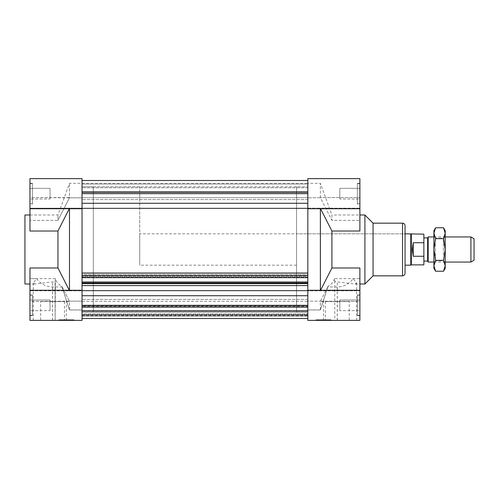 <?xml version="1.0" encoding="UTF-8"?>
<svg xmlns="http://www.w3.org/2000/svg" width="499" height="499" viewBox="0 0 499 499"><rect width="100%" height="100%" fill="white"/><g stroke="black" fill="none" stroke-linecap="round" stroke-linejoin="round"><path stroke-width="0.37" stroke-dasharray="2.5 1.87" d="M307.833 306.367L82.029 306.367L82.029 314.981L307.833 314.981L307.833 301.309L307.833 316.123L307.833 310.821L307.833 315.674L307.833 310.821L82.029 310.821L82.029 316.123L82.029 301.309L82.029 318.493L307.833 318.493L307.833 306.367L82.029 306.367L82.029 301.309L307.833 301.309L307.833 316.123L307.833 310.821L82.029 310.821L82.029 316.123L307.833 316.123L82.029 316.123L82.029 315.1L307.833 315.1L82.029 315.1L82.029 313.983L307.833 313.983L82.029 313.983L82.029 314.376L307.833 314.376L82.029 314.376L82.029 310.684L307.833 310.684L82.029 310.684L82.029 306.941L307.833 306.941L82.029 306.941L82.029 310.634L307.833 310.634L82.029 310.634L82.029 311.033L307.833 311.033L82.029 311.033L82.029 312.149L307.833 312.149L82.029 312.149L82.029 311.133L307.833 311.133L82.029 311.133L82.029 305.837L307.833 305.837L82.029 305.837L82.029 301.309L307.833 301.309L307.833 306.367M307.833 309.998L320.377 309.998L327.693 286.956L337.312 286.956C343.961 286.769 349.256 283.993 353.186 278.629L356.598 283.164L355.07 284L337.249 281.929C335.546 281.866 334.717 281.492 334.742 280.794L334.449 278.629L359.891 278.629L359.891 267.982L331.904 267.982L320.377 290.861L307.833 290.861L307.833 290.268L359.891 290.268L359.891 320.377L307.833 320.377L307.833 301.159L307.833 320.377L307.833 301.159L320.377 301.159L307.833 301.159L307.833 320.377L356.598 320.377L307.833 320.377L307.833 290.268L307.833 318.493L82.029 318.493L82.029 290.268L82.029 320.377L82.029 309.998L69.486 309.998L62.163 286.956L52.551 286.956C45.896 286.769 40.606 283.993 36.676 278.629L33.258 283.164L34.793 284L52.613 281.929C54.31 281.866 55.146 281.492 55.115 280.794L55.127 320.377L33.258 320.377L82.029 320.377L55.058 320.377M29.965 208.732L29.965 208.214L82.029 208.139L82.029 208.732L82.029 208.139L82.029 208.732L29.965 208.732L29.965 178.623L29.965 197.573L82.029 197.841L69.486 197.841L69.486 183.326L69.486 197.691L57.953 220.371L29.965 220.371L57.953 220.371L57.953 215L57.953 220.371L69.542 197.573L29.965 197.573L29.965 178.623L82.029 178.623L82.029 208.732L82.029 180.507L82.029 197.691L307.833 197.691L307.833 183.326L307.833 197.691L82.029 197.691L82.029 183.326L82.029 197.691L82.029 192.633L307.833 192.633L307.833 180.507L307.833 208.732L307.833 178.623L307.833 197.841L307.833 178.623L359.891 178.623L359.891 208.732L359.891 208.214L320.314 208.214L331.904 231.018L359.891 231.018L359.891 208.214L359.891 208.732L359.891 208.214L320.377 208.139L320.377 208.732M82.029 193.674L82.029 180.507L82.029 184.019L307.833 184.019L307.833 203.28L82.029 203.28L82.029 193.674L307.833 193.674L307.833 199.575L307.833 193.674L82.029 193.674L82.029 199.575L82.029 187.78L82.029 199.575L82.029 187.78L82.029 193.674L307.833 193.674M82.029 180.507L307.833 180.507M307.833 283.002L307.833 290.668L82.029 290.668L82.029 283.002L307.833 283.002L307.833 285.571L307.833 283.002L82.029 283.002L82.029 283.781L82.029 282.989L82.029 285.571L82.029 283.002L307.833 282.989L307.833 283.781L82.029 283.781L307.833 283.781L307.833 274.525L307.833 277.65L307.833 274.525L82.029 274.525L82.029 277.65L82.029 274.525L307.833 274.525L307.833 276.315L82.029 276.315L307.833 276.315L307.833 277.107L82.029 277.107L307.833 277.107L307.833 277.65L307.833 273.047L307.833 285.571L82.029 285.571L82.029 283.532L307.833 283.532M82.029 305.326L307.833 305.326L307.833 299.425L307.833 318.493L307.833 314.981L82.029 314.981L82.029 295.72L307.833 295.72L307.833 305.326L82.029 305.326L82.029 311.22L82.029 299.425L82.029 305.326L307.833 305.326M82.029 295.72L82.029 290.668M307.833 290.668L307.833 295.72M82.029 192.633L307.833 192.633L307.833 184.019L82.029 184.019L82.029 192.633M82.029 208.333L307.833 208.333L307.833 273.047L82.029 273.047L82.029 203.28M307.833 203.28L307.833 208.333M82.029 191.853L307.833 191.853M296.543 312.224L307.833 312.224L307.833 186.776L307.833 312.224L307.833 186.776L307.833 312.224L82.029 312.224L82.029 186.776L82.029 312.224L82.029 186.776L82.029 312.224L93.319 312.224L93.319 186.776L93.319 312.224L93.319 186.776L82.029 186.776L307.833 186.776L296.543 186.776L296.543 312.224L296.543 186.776M82.029 283.532L82.029 274.525L82.029 277.65L82.029 275.616L307.833 275.616M82.029 275.616L82.029 283.002M82.029 277.65L307.833 277.65M82.029 281.991L307.833 281.991M82.029 310.821L82.029 315.674L82.029 310.821M82.029 307.147L307.833 307.147M359.891 199.007L359.891 188.348L359.891 199.007L359.891 188.348L359.891 199.007L339.819 199.007L339.819 188.348L339.819 199.007L359.891 199.007M339.819 199.007L339.819 188.348L339.819 199.007M359.891 310.652L359.891 299.993L359.891 310.652L359.891 299.993L359.891 310.652L339.819 310.652L339.819 299.993L339.819 310.652L359.891 310.652M339.819 310.652L339.819 299.993L339.819 310.652M331.043 320.377L315.986 320.377L331.043 320.377L331.043 319.753L315.986 319.753L331.043 319.753M349.231 320.377L325.398 320.377L349.231 320.377L349.231 301.558L325.398 301.558L349.231 301.558M334.742 280.794L334.804 320.377M334.449 278.629C333.475 282.091 331.361 284.592 328.111 286.139L320.377 309.929L307.833 309.929M359.891 290.268L359.891 267.982L359.891 301.427L320.314 301.427L328.111 286.139M327.693 286.956L320.377 301.309L320.377 309.998M320.377 309.929L320.377 301.159L359.891 301.427L359.891 320.377L359.891 278.629L353.186 278.629M364.912 284L364.912 215M29.965 215L57.953 215L69.486 183.326L307.833 183.326L307.833 197.841L307.833 183.326L320.377 183.326L320.377 197.691L331.904 220.371L359.891 220.371L331.904 220.371L320.377 197.691L320.377 183.326L331.904 215L331.904 220.371L331.904 215L359.891 215M331.904 267.982L331.904 231.018M359.891 197.573L359.891 220.371L359.891 178.623L359.891 197.573L320.314 197.573L359.891 197.573M320.377 197.691L307.833 197.841L320.377 197.691M320.377 290.268L320.314 290.786L359.891 290.786L307.833 290.861L307.833 208.139L307.833 208.732L359.891 208.732M296.543 233.819L296.543 265.181L296.543 233.819L405.057 233.819L405.057 265.181L405.057 233.819L139.732 233.819L139.732 265.181L139.732 233.819M357.384 193.674L357.384 204.022L357.384 193.674M359.891 193.674L359.891 183.326L359.891 193.674M357.384 295.289L357.384 315.362L357.384 295.289L357.384 315.362L357.384 295.289L359.891 295.289L359.891 315.362L359.891 295.289L359.891 315.362L359.891 295.289L357.384 295.289M357.384 294.978L357.384 315.674L357.384 294.978L357.384 315.674L357.384 294.978L359.891 294.978L359.891 315.674L359.891 294.978L359.891 315.674L359.891 294.978L357.384 294.978M307.833 208.139L320.377 208.139L307.833 208.139M320.583 208.732L320.583 290.268M357.384 203.711L357.384 183.638L357.384 203.711L359.891 203.711L359.891 183.638L359.891 203.711L357.384 203.711M357.384 204.022L357.384 183.326L357.384 204.022L359.891 204.022L359.891 183.326L359.891 204.022L357.384 204.022M373.065 275.841L373.065 223.159M405.057 273.333L405.057 225.667M29.965 199.007L29.965 188.348L29.965 199.007L29.965 188.348L29.965 199.007L50.037 199.007L50.037 188.348L50.037 199.007L29.965 199.007M50.037 199.007L50.037 188.348L50.037 199.007M29.965 310.652L29.965 299.993L29.965 310.652L29.965 299.993L29.965 310.652L50.037 310.652L50.037 299.993L50.037 310.652L29.965 310.652M50.037 310.652L50.037 299.993L50.037 310.652M58.82 320.377L73.877 320.377L58.82 320.377L58.82 319.753L73.877 319.753L58.82 319.753M40.631 320.377L64.465 320.377L40.631 320.377L40.631 301.558L64.465 301.558L40.631 301.558M55.127 320.377L55.408 278.629C56.387 282.091 58.495 284.592 61.745 286.139L69.486 309.929L82.029 309.929L82.029 301.159L82.029 309.998M55.408 278.629L29.965 278.629L29.965 320.377L82.029 320.377L82.029 301.159L69.486 301.159L82.029 301.159L82.029 320.377L82.029 309.929M69.28 290.268L69.486 290.861L82.029 290.861L82.029 208.139L29.965 208.214L29.965 231.018L29.965 220.371L29.965 231.018L57.953 231.018L57.953 267.982L29.965 267.982L29.965 320.377L29.965 301.427L69.542 301.427L61.745 286.139M62.163 286.956L69.486 301.309L69.486 309.998M69.486 309.929L69.486 301.159L29.965 301.427L29.965 278.629L36.676 278.629M24.95 215L24.95 284M29.965 267.982L29.965 278.629L29.965 267.982M29.965 197.573L29.965 220.371L29.965 197.573M69.486 208.732L69.542 290.786L29.965 290.786L82.029 290.861L82.029 290.268L29.965 290.268M32.479 193.674L32.479 204.022L32.479 193.674M29.965 193.674L29.965 183.326L29.965 193.674M32.479 295.289L32.479 315.362L32.479 295.289L32.479 315.362L32.479 295.289L29.965 295.289L29.965 315.362L29.965 295.289L29.965 315.362L29.965 295.289L32.479 295.289M32.479 294.978L32.479 315.674L32.479 294.978L32.479 315.674L32.479 294.978L29.965 294.978L29.965 315.674L29.965 294.978L29.965 315.674L29.965 294.978L32.479 294.978M57.953 231.018L69.28 208.732M69.486 290.268L57.953 267.982M32.479 203.711L32.479 183.638L32.479 203.711L29.965 203.711L29.965 183.638L29.965 203.711L32.479 203.711M32.479 204.022L32.479 183.326L32.479 204.022L29.965 204.022L29.965 183.326L29.965 204.022L32.479 204.022M474.05 238.765L474.05 260.235M470.913 262.044L470.913 236.956M428.179 262.044L428.179 236.956M427.637 237.898L427.637 261.102M413.209 242.739C412.012 247.248 412.012 251.752 413.209 256.261L423.869 256.261L423.869 242.739L413.209 242.739L413.209 256.261M423.869 256.261L423.869 264.869M411.326 234.131L411.326 264.869M423.869 234.131L423.869 242.739M423.869 249.5L423.869 237.898L423.869 249.5M410.783 233.819L410.783 265.181M139.732 249.5L139.732 186.776L139.732 249.5M139.732 186.776L93.319 186.776L93.319 312.224L139.732 312.224M435.477 243.855L435.477 260.79L435.477 243.855M433.905 243.069L433.905 262.355L433.905 243.069M443.393 255.145L443.393 238.21L443.393 255.145M433.905 230.681L433.905 268.319M445.195 255.931L445.195 236.645L445.195 255.931M443.517 227.775L445.195 233.201L445.195 230.681M445.195 233.201L443.517 238.634L445.195 249.5L445.195 233.201M445.195 249.5L443.517 260.366L445.195 265.799L445.195 249.5M445.195 268.319L445.195 265.799L443.517 271.225M435.59 271.225L433.905 265.799L435.59 260.366L433.905 249.5L435.59 238.634L433.905 233.201L435.59 227.775M435.59 238.634L443.517 238.634M435.59 260.366L443.517 260.366M323.514 320.377L323.514 300.348M337.249 320.377L337.249 281.929M337.312 320.377L337.312 286.956M402.543 275.841L402.543 223.159M55.115 320.377L55.115 280.794M52.613 320.377L52.613 281.929M52.551 320.377L52.551 286.956M66.348 320.377L66.348 300.348M307.833 187.78L82.029 187.78L307.833 187.78M307.833 199.575L82.029 199.575L307.833 199.575M307.833 299.425L82.029 299.425L307.833 299.425M307.833 311.22L82.029 311.22L307.833 311.22M82.029 315.674L307.833 315.674M339.819 188.348L359.891 188.348L339.819 188.348M339.819 299.993L359.891 299.993L339.819 299.993M315.986 319.753L315.986 320.377M325.398 301.558L325.398 320.377M356.598 320.377L356.598 283.164M355.07 284L359.891 284M296.543 265.181L139.732 265.181M359.891 183.638L357.384 183.638L359.891 183.638M359.891 183.326L357.384 183.326L359.891 183.326M359.891 315.362L357.384 315.362L359.891 315.362M359.891 315.674L357.384 315.674L359.891 315.674M50.037 188.348L29.965 188.348L50.037 188.348M50.037 299.993L29.965 299.993L50.037 299.993M73.877 319.753L73.877 320.377M64.465 301.558L64.465 320.377M33.258 320.377L33.258 283.164M34.793 284L29.965 284M29.965 183.638L32.479 183.638L29.965 183.638M29.965 183.326L32.479 183.326L29.965 183.326M29.965 315.362L32.479 315.362L29.965 315.362M29.965 315.674L32.479 315.674L29.965 315.674M445.195 236.956L433.905 236.956M445.195 262.044L433.905 262.044M445.195 236.645L443.393 238.21L435.477 238.21L433.905 236.645M445.195 262.355L443.393 260.79L435.477 260.79L433.905 262.355"/><path stroke-width="0.75" d="M82.029 295.72L307.833 295.72M307.833 290.668L82.029 290.668M82.029 208.333L307.833 208.333M307.833 203.28L82.029 203.28M82.029 180.507L307.833 180.507M82.029 191.853L307.833 191.853M82.029 193.674L307.833 193.674M359.891 290.268L307.833 290.268L307.833 285.571L82.029 285.571L82.029 290.268L29.965 290.268L29.965 320.377L82.029 320.377L82.029 273.047L307.833 273.047L307.833 320.377L359.891 320.377L359.891 267.982L331.904 267.982L331.904 231.018L320.377 208.333M29.965 208.732L82.029 208.732L82.029 273.047L82.029 178.623L29.965 178.623L29.965 231.018L57.953 231.018L57.953 267.982L69.486 290.668M307.833 208.732L307.833 273.047L307.833 208.732L359.891 208.732L359.891 178.623L307.833 178.623L307.833 208.732M82.029 275.616L307.833 275.616M82.029 277.65L307.833 277.65M82.029 281.991L307.833 281.991M82.029 282.989L307.833 282.989M82.029 283.532L307.833 283.532M307.833 318.493L82.029 318.493L307.833 318.493M82.029 305.326L307.833 305.326M82.029 307.147L307.833 307.147M359.891 215L364.912 215L364.912 284L359.891 284M359.891 208.732L359.891 231.018L331.904 231.018M320.377 290.668L331.904 267.982M320.377 208.732L320.377 290.268M364.912 215L373.065 223.159L373.065 275.841L364.912 284M373.065 223.159L402.543 223.159C404.071 223.303 404.907 224.138 405.057 225.667L405.057 273.333C404.907 274.862 404.071 275.697 402.543 275.841L402.543 223.159M29.965 284L24.95 284L24.95 215L29.965 215M29.965 290.268L29.965 267.982L57.953 267.982M69.486 208.333L57.953 231.018M69.486 290.268L69.486 208.732M470.913 262.044L474.05 260.235L474.05 238.765L470.913 236.956L470.913 262.044L445.195 262.044M433.905 236.956L428.179 236.956L428.179 262.044L433.905 262.044M428.179 262.044L427.637 261.102L427.637 237.898L428.179 236.956M413.209 256.261L412.305 249.5L413.209 242.739L413.209 256.261L423.869 256.261L423.869 234.131L405.057 233.819M413.209 242.739L423.869 242.739M411.326 234.131L411.326 264.869L423.869 264.869L423.869 256.261M411.326 264.869L410.783 265.181L410.783 233.819M435.59 271.225L433.905 268.319L433.905 230.681L435.59 227.775L433.905 233.201L435.59 238.634L433.905 249.5L435.59 260.366L433.905 265.799L435.59 271.225L443.517 271.225L445.195 265.799L443.517 260.366L445.195 249.5L445.195 268.319L443.517 271.225M443.517 238.634L445.195 233.201L445.195 249.5L443.517 238.634L435.59 238.634M443.517 227.775L445.195 230.681L445.195 233.201L443.517 227.775L435.59 227.775M435.59 260.366L443.517 260.366M373.065 275.841L402.543 275.841M470.913 236.956L445.195 236.956M427.637 237.898L423.869 237.898M427.637 261.102L423.869 261.102M410.783 265.181L405.057 265.181"/></g></svg>
